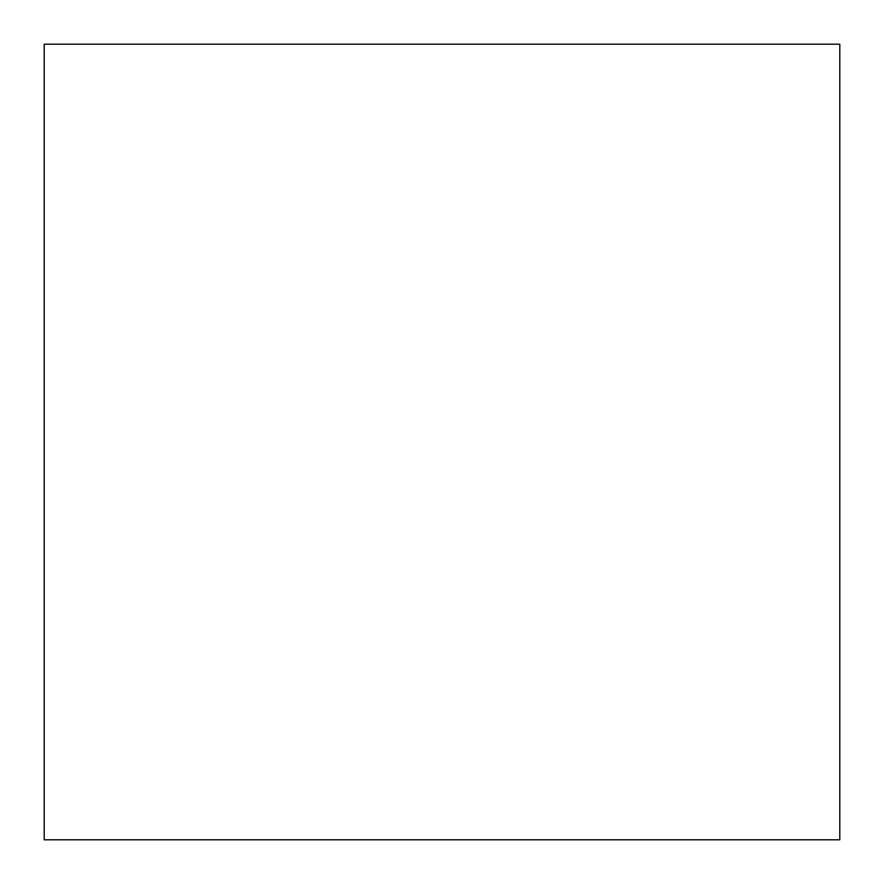 <?xml version="1.0" encoding="UTF-8"?>
<svg xmlns="http://www.w3.org/2000/svg" width="884" height="884" viewBox="0 0 884 884"><rect width="100%" height="100%" fill="white"/><g stroke="black" fill="none" stroke-linecap="round" stroke-linejoin="round"><path stroke-width="0.66" stroke-dasharray="4.42 3.31" d="M44.2 839.8L44.2 44.2L839.8 44.2L839.8 839.8L44.2 839.8L839.8 839.8L839.8 44.2L839.8 839.8L839.8 44.2L44.2 44.2L44.2 839.8L44.2 44.2L44.2 839.8L839.8 839.8L839.8 44.2L839.8 839.8L44.2 839.8L44.2 44.2L44.2 839.8"/><path stroke-width="1.33" d="M839.8 44.2L44.2 44.2L839.8 44.2L44.2 44.2L44.2 839.8L44.2 44.2L839.8 44.2L839.8 839.8L44.2 839.8L839.8 839.8L839.8 44.2"/></g></svg>
